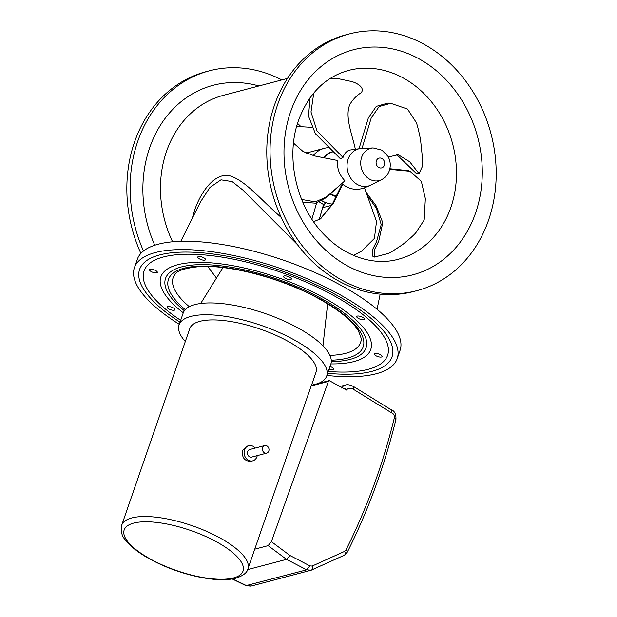 <?xml version="1.0" encoding="UTF-8"?>
<svg xmlns="http://www.w3.org/2000/svg" width="617" height="617" viewBox="0 0 617 617"><rect width="100%" height="100%" fill="white"/><g stroke="black" fill="none" stroke-linecap="round" stroke-linejoin="round"><path stroke-width="0.93" d="M207.736 266.49L216.474 278.082M331.283 361.647A106.101 35.855 -160.9 0 0 350.757 359.21A106.101 35.855 -160.9 0 0 321.388 298.505A106.101 35.855 -160.9 0 0 203.703 264.639A106.101 35.855 -160.9 0 0 170.562 296.816A106.101 35.855 -160.9 0 0 184.367 310.767M200.695 201.574L209.981 187.414L220.979 179.84L232.139 181.599L242.951 190.113L297.502 244.71M281.259 217.469C261.138 200.085 246.384 181.583 230.989 176.192C214.107 170.57 197.44 195.851 192.419 218.086M287.445 78.444L223.416 95.319A105.453 88.64 75.2 0 0 166.536 151.327A105.453 88.64 75.2 0 0 172.598 241.795M205.476 259.209A4.103 1.388 19.1 0 1 205.53 259.688A4.103 1.388 19.1 0 1 201.204 259.657A4.103 1.388 19.1 0 1 197.779 257.004A4.103 1.388 19.1 0 1 201.489 256.842A4.103 1.388 19.1 0 1 205.476 259.209M290.723 279.532A4.103 1.388 19.1 0 1 286.126 278.707A4.103 1.388 19.1 0 1 283.589 276.401A4.103 1.388 19.1 0 1 287.915 276.431A4.103 1.388 19.1 0 1 291.34 279.085A4.103 1.388 19.1 0 1 290.723 279.532M361.369 319.537A4.103 1.388 19.1 0 1 356.711 316.529A4.103 1.388 19.1 0 1 361.038 316.567A4.103 1.388 19.1 0 1 364.462 319.213A4.103 1.388 19.1 0 1 361.369 319.537M376.038 355.801A4.103 1.388 19.1 0 1 374.311 353.896A4.103 1.388 19.1 0 1 378.645 353.927A4.103 1.388 19.1 0 1 382.062 356.58A4.103 1.388 19.1 0 1 376.038 355.801M329.995 366.498A4.103 1.388 19.1 0 1 333.836 369.29A4.103 1.388 19.1 0 1 329.092 369.105M170.246 306.757A4.103 1.388 19.1 0 1 174.904 309.765A4.103 1.388 19.1 0 1 170.577 309.734A4.103 1.388 19.1 0 1 167.161 307.081A4.103 1.388 19.1 0 1 170.246 306.757M155.577 270.493A4.103 1.388 19.1 0 1 157.304 272.398A4.103 1.388 19.1 0 1 152.977 272.367A4.103 1.388 19.1 0 1 149.553 269.714A4.103 1.388 19.1 0 1 155.577 270.493M326.902 375.445A139.041 46.992 -160.9 0 0 397.194 358.647L400.078 350.309A139.041 46.992 -160.9 0 0 341.533 285.617A139.041 46.992 -160.9 0 0 137.313 259.317L134.421 267.655A139.041 46.992 -160.9 0 0 179.277 324.318M397.194 358.647A139.041 46.992 -160.9 0 0 338.64 293.954A139.041 46.992 -160.9 0 0 134.421 267.655M327.642 373.308A133.573 45.141 -160.9 0 0 383.697 331.098A133.573 45.141 -160.9 0 0 335.779 294.71A133.573 45.141 -160.9 0 0 162.07 254.351A133.573 45.141 -160.9 0 0 180.017 322.19M328.283 371.449A128.884 43.56 -160.9 0 0 365.912 369.884A128.884 43.56 -160.9 0 0 333.327 295.358A128.884 43.56 -160.9 0 0 188.208 254.219A128.884 43.56 -160.9 0 0 152.06 295.828A128.884 43.56 -160.9 0 0 180.658 320.331M330.889 363.914A111.052 37.529 -160.9 0 0 365.495 330.242A111.052 37.529 -160.9 0 0 323.979 297.818A111.052 37.529 -160.9 0 0 176.902 264.932A111.052 37.529 -160.9 0 0 183.272 312.796M281.846 79.925A132.74 111.577 75.2 0 0 209.364 70.808L206.086 71.665A132.74 111.577 75.2 0 0 134.491 142.165A132.74 111.577 75.2 0 0 140.892 253.394M258.932 85.964A117.77 98.99 75.2 0 0 149.653 147.825A117.77 98.99 75.2 0 0 154.759 245.242M209.364 70.808A132.74 111.577 75.2 0 0 137.761 141.301A132.74 111.577 75.2 0 0 143.476 250.996M277.696 104.427A132.74 111.577 75.2 0 0 300.572 243.568A132.74 111.577 75.2 0 0 416.945 290.646A132.74 111.577 75.2 0 0 491.016 133.858A132.74 111.577 75.2 0 0 349.299 33.927A132.74 111.577 75.2 0 0 277.696 104.427M349.299 33.927L346.021 34.791A132.74 111.577 75.2 0 0 274.426 105.291A132.74 111.577 75.2 0 0 297.294 244.432A132.74 111.577 75.2 0 0 413.668 291.509L416.945 290.646M185.301 341.54A78.112 26.4 19.1 0 1 179.077 324.889A78.112 26.4 19.1 0 1 293.808 339.674A78.112 26.4 19.1 0 1 326.702 376.015A78.112 26.4 19.1 0 1 317.832 383.597M311.678 385.216A78.112 26.4 19.1 0 1 311.523 385.247L316.004 372.306A66.783 22.574 19.1 0 0 260.274 329.123A66.783 22.574 19.1 0 0 189.781 328.599L121.703 525.198C120.67 531.561 121.911 536.481 125.428 539.968C130.511 546.562 138.702 552.955 149.993 559.156C166.652 568.103 184.36 574.327 203.14 577.828C216.613 580.211 227.573 580.327 236.018 578.168C243.221 575.7 247.186 572.615 247.926 568.905A66.783 22.574 -160.9 0 0 192.195 525.723A66.783 22.574 -160.9 0 0 121.703 525.198M326.702 376.015L330.797 364.2A78.112 26.4 -160.9 0 0 297.895 327.858A78.112 26.4 -160.9 0 0 183.172 313.081L179.077 324.889M247.926 568.905L311.153 385.964L328.36 381.429L329.2 380.596L346.754 390.199L346.993 389.466L343.391 388.294M257.243 455.616A7.813 6.563 -104.8 0 1 252.739 460.845L250.803 461.354C244.548 461.215 241.771 457.575 242.458 450.433L246.823 446.245L248.759 445.736A7.813 6.563 -104.8 0 1 255.253 448.065M262.58 447.649A3.903 3.286 -104.8 0 1 264.685 445.574A3.903 3.286 -104.8 0 1 268.858 448.52A3.903 3.286 -104.8 0 1 266.675 453.133A3.903 3.286 -104.8 0 1 263.251 451.744A3.903 3.286 -104.8 0 1 262.58 447.649M264.685 445.574L249.754 449.515A3.903 3.286 75.2 0 0 247.641 451.59A3.903 3.286 75.2 0 0 248.319 455.678A3.903 3.286 75.2 0 0 251.744 457.066L266.675 453.133M252.739 460.845A7.813 6.563 -104.8 0 1 245.89 458.069A7.813 6.563 -104.8 0 1 244.54 449.886A7.813 6.563 -104.8 0 1 248.759 445.736M247.656 569.599L286.543 559.357L306.672 569.83L311.253 570.193L250.787 586.15L245.959 585.649L306.672 569.83L309.896 565.882L290.005 555.531L271.387 541.649L328.36 381.429M251.235 586.011L246.576 585.664L232.671 578.908M254.62 549.207L268.133 545.644L286.527 559.357M310.829 570.332L344.433 555.184L347.325 552.138C368.156 510.606 384.36 466.398 395.937 419.506L395.929 419.521C396.253 414.007 394.502 410.66 390.669 409.472L353.086 386.25C349.746 384.738 347.17 384.337 345.358 385.062L343.283 386.057L341.764 388.162M271.387 541.649L268.133 545.644M346.993 389.466C348.821 387.908 350.88 387.808 353.163 389.157C353.857 387.083 353.587 386.088 352.346 386.165M390.106 409.457C391.348 409.387 391.756 410.467 391.317 412.696C393.654 413.552 394.641 415.372 394.271 418.156C396.021 418.966 396.376 419.545 395.358 419.892M286.543 559.357L290.005 555.531M323.069 206.656L325.275 203.456L323.516 204.559L319.298 219.559M332.362 204.073A28.513 23.963 -104.8 0 1 321.804 200.664M313.243 155.584A28.513 23.963 -104.8 0 1 324.303 148.304A28.513 23.963 -104.8 0 1 328.853 147.64M325.275 203.456L324.434 202.322L321.712 200.718M331.707 205.322L322.776 207.651M319.321 201.952L323.516 204.559L319.22 219.598M333.195 151.574A23.107 19.42 75.2 0 0 323.331 157.744M330.118 194.077A23.107 19.42 75.2 0 0 335.995 196.545M296.669 126.454L311.654 127.318M329.941 205.785L330.797 206.965M333.365 151.728A22.891 19.243 75.2 0 0 332.031 152.106A22.891 19.243 75.2 0 0 323.979 157.852M330.612 193.607A22.891 19.243 75.2 0 0 336.219 196.075M355.477 149.808C352.338 134.653 344.456 116.582 349.924 104.381C352.924 99.391 356.695 95.488 361.253 92.673C365.603 87.036 355.037 82.123 350.803 81.351L338.432 78.706L329.756 78.737M313.775 92.982L310.999 111.97L317.03 130.897L343.006 157.451L340.36 158.739L315.38 133.681L308.492 116.081L310.073 97.779M373.146 147.926L381.954 150.162L387.923 156.271C390.461 160.883 390.923 165.68 389.327 170.662C387.892 174.696 385.286 177.711 381.522 179.701A16.698 14.037 75.2 0 1 361.948 169.852A16.698 14.037 75.2 0 1 369.969 148.512A16.698 14.037 75.2 0 1 373.146 147.926L361.338 148.481A19.204 16.142 75.2 0 0 360.451 148.55L349.345 150.116C346.384 151.335 344.271 153.78 343.006 157.451M388.324 157.011L398.189 154.705L409.703 161.777L419.043 173.608L416.244 173.377L396.777 154.666M419.043 173.608L422.329 166.613L422.337 156.857L420.539 139.612C418.619 130.241 417.192 124.541 416.267 122.498L407.528 109.047L390.723 103.301L379.147 106.54L371.203 117.994L362.017 148.45M359.032 148.712L368.31 117.994L376.262 106.379L387.923 103.07L390.723 103.301M365.665 191.663L376.193 205.916L382.787 222.706L378.745 241.124L374.442 249.738L374.612 257.073L372.938 256.464L372.491 249.7L376.54 241.663L381.206 224.58L376.401 208.299L366.776 194.818M374.612 257.073L388.309 253.402C388.833 253.548 393.607 250.61 402.631 244.579C410.112 238.509 414.585 234.468 416.051 232.455L424.18 220.053L425.344 198.581L421.326 181.313L409.95 171.256L389.72 169.367M389.867 168.734L408.284 170.647L409.95 171.256M320.208 219.05L332.517 203.764L341.263 185.794L342.713 184.259L333.566 202.954L320.67 218.773L313.621 221.711M353.572 255.415L361.493 251.165L353.703 255.469M361.493 251.165L374.411 238.417L376.509 221.495L364.508 187.823C356.68 190.63 349.415 189.442 342.713 184.259M301.628 199.461L315.41 201.882L326.432 196.954L344.903 180.804C339.018 174.488 336.681 167.731 337.892 160.543L314.493 155.916L303.032 151.458L293.53 143.121M344.903 180.804L325.815 197.864L315.688 203.194L302.8 202.229M360.451 148.55A19.204 16.142 75.2 0 0 357.683 149.16A19.204 16.142 75.2 0 0 348.281 173.207A19.204 16.142 75.2 0 0 370.161 185.416A19.204 16.142 75.2 0 0 370.971 185.038L381.522 179.701M331.26 360.205A103.047 34.83 -160.9 0 0 319.791 298.921A103.047 34.83 -160.9 0 0 195.666 266.351A103.047 34.83 -160.9 0 0 185.277 309.657M189.311 306.695A99.175 33.519 19.1 0 1 173.732 276.269L175.081 274.303C177.087 270.678 185.069 268.117 199.036 266.637C229.57 264.385 282.894 278.599 319.112 298.875C339.119 310.073 352.168 320.686 358.276 330.712C361.161 337.345 362.063 340.808 360.976 341.108A99.175 33.519 19.1 0 1 345.628 353.333A99.175 33.519 19.1 0 1 329.918 355.392M300.626 126.3A97.64 82.076 75.2 0 0 297.564 123.385M398.181 259.294A97.64 82.076 75.2 0 0 452.662 143.962A97.64 82.076 75.2 0 0 348.42 70.454C325.275 76.917 308.662 93.522 298.582 120.276C285.093 157.011 296.299 206.865 324.55 235.046C346.669 257.937 375.252 265.696 398.181 259.294M290.684 111.554A116.389 97.833 75.2 0 0 398.297 277.295A116.389 97.833 75.2 0 0 460.382 98.01A116.389 97.833 75.2 0 0 290.684 111.554M150.671 559.203A62.88 21.248 19.1 0 1 156.834 522.445A62.88 21.248 19.1 0 1 243.329 569.923A62.88 21.248 19.1 0 1 150.671 559.203M340.137 386.443L345.358 385.07M394.271 418.156C382.764 464.771 366.66 508.709 345.967 549.971L344.679 551.351L312.171 566.067L309.896 565.882M353.163 389.157L391.317 412.696M312.171 566.067C312.726 568.288 312.426 569.668 311.253 570.193L311.346 570.17M344.679 551.351C345.481 553.457 345.312 554.776 344.178 555.292L344.433 555.184M345.967 549.971C347.525 551.266 347.787 552.115 346.754 552.524M316.644 202.939L311.901 219.151M378.877 158.191A5.052 4.25 -104.8 0 1 383.442 159.811A5.052 4.25 -104.8 0 1 384.391 165.209A5.052 4.25 -104.8 0 1 377.319 166.204A5.052 4.25 -104.8 0 1 378.877 158.191M200.88 201.211L180.773 241.309M380.157 294.162L377.064 309.279M297.618 126.385L296.893 125.652M329.2 380.596L311.454 385.278M232.247 578.977L245.959 585.649M306.179 153.078L324.303 148.304M222.999 267.577L200.679 303.495M327.635 303.811L322.961 345.844M370.161 185.416L364.508 187.823"/></g></svg>
